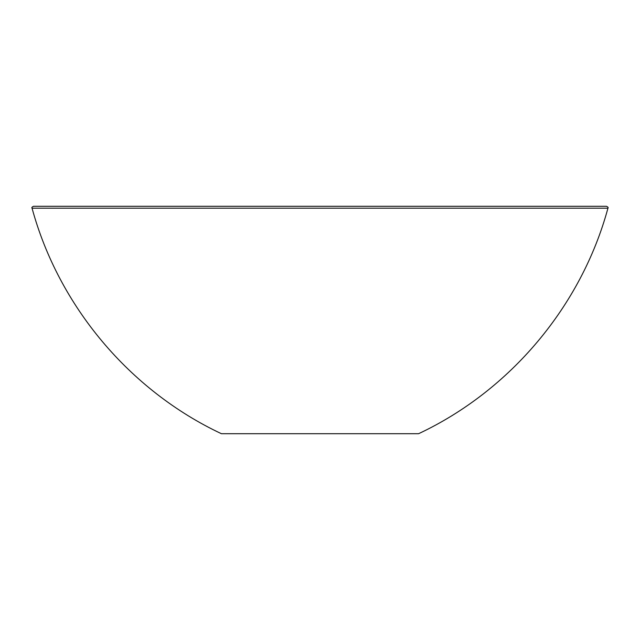 <?xml version="1.0" encoding="UTF-8"?>
<svg xmlns="http://www.w3.org/2000/svg" width="640" height="640" viewBox="0 0 640 640"><rect width="100%" height="100%" fill="white"/><g stroke="black" fill="none" stroke-linecap="round" stroke-linejoin="round"><path stroke-width="0.96" d="M45.904 206.28L606.48 206.28C608.008 207.024 608.496 207.664 607.944 208.2L32.056 208.2C58.664 306.072 129.64 390.6 221.44 433.72L418.56 433.72C510.36 390.6 581.336 306.072 607.944 208.2M32.056 208.2C31.504 207.664 31.992 207.024 33.52 206.28L320 206.28"/></g></svg>
